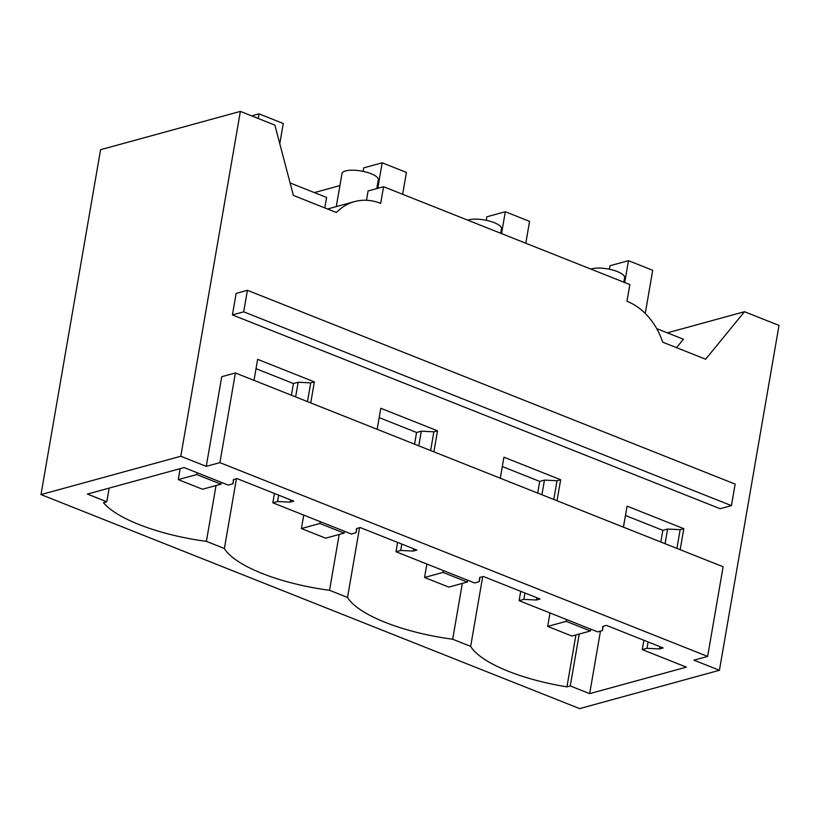 <?xml version="1.0" encoding="UTF-8"?>
<svg xmlns="http://www.w3.org/2000/svg" width="820" height="820" viewBox="0 0 820 820"><rect width="100%" height="100%" fill="white"/><g stroke="black" fill="none" stroke-linecap="round" stroke-linejoin="round"><path stroke-width="1.23" d="M366.478 200.285L368.088 190.957L383.565 186.714L380.685 203.38A61.438 48.472 74.7 0 0 354.517 201.617A61.438 48.472 74.7 0 0 336.364 212.493L293.386 195.416L274.874 125.101L240.373 111.387L100.573 149.712L41 494.583L579.627 708.613L719.427 670.288L779 325.417L744.498 311.713L705.63 359.221L662.652 342.145A61.438 48.472 -105.3 0 0 626.972 301.247L629.852 284.581L383.565 186.714M336.282 206.609L341.981 173.573A18.429 5.791 9.8 0 1 352.467 170.201A18.429 5.791 9.8 0 1 371.07 173.717A18.429 5.791 9.8 0 1 378.307 179.846L376.8 188.569M339.91 185.586L314.367 192.587M324.792 207.89L326.596 197.446L290.106 182.952M206.25 466.375L219.903 462.634L235.391 372.967L221.738 376.708L206.25 466.375L180.8 456.258L240.373 111.387M254.005 380.367L257.644 359.344L314.367 381.884L310.729 402.907M377.149 429.29L380.787 408.268L437.511 430.807L433.872 451.83M500.292 478.224L503.931 457.201L560.654 479.741L557.016 500.764M623.436 527.157L627.074 506.135L683.798 528.674L680.159 549.697M719.427 670.288L693.976 660.172L707.629 656.43L723.117 566.764L235.391 372.967M236.129 293.396L232.419 314.921L720.134 508.718L731.419 505.622L735.14 484.097L247.425 290.3L236.129 293.396M467.769 220.17A18.429 5.791 9.8 0 1 468.743 219.862A18.429 5.791 9.8 0 1 494.214 222.65A18.429 5.791 9.8 0 1 501.45 228.78L500.682 233.249M590.912 269.103L591.886 268.796A18.429 5.791 9.8 0 1 617.357 271.574A18.429 5.791 9.8 0 1 624.594 277.713L623.825 282.183M219.903 462.634L707.629 656.43M180.8 456.258L41 494.583M109.152 488.105L106.784 501.778L87.391 494.07L184.111 467.564L228.226 485.091L232.962 483.8L233.403 479.608L237.041 478.603L293.765 501.143L290.126 502.147L277.56 501.522L272.834 502.814L351.37 534.025L356.106 532.723L356.546 528.541L360.185 527.537L416.908 550.076L413.27 551.081L400.703 550.456L395.978 551.747L474.513 582.958L479.249 581.657L479.69 577.464L483.328 576.47L540.052 599.01L536.413 600.004L523.847 599.379L519.121 600.681L597.657 631.892L602.393 630.59L602.833 626.398L606.472 625.404L663.195 647.943L659.546 648.938L646.99 648.312L642.255 649.614L686.381 667.142L589.662 693.648L600.466 631.113M106.784 501.778L103.463 502.691A101.373 31.826 -170.2 0 0 206.394 541.354L224.383 548.498A101.373 31.826 -170.2 0 0 329.537 590.287L347.526 597.431A101.373 31.826 -170.2 0 0 452.681 639.221L470.659 646.365A101.373 31.826 -170.2 0 0 566.948 686.852L570.269 685.94L589.662 693.648M659.546 648.938L659.946 646.652M676.92 548.406L680.149 529.669L683.798 528.674M625.455 515.483L662.857 530.345L667.593 529.043L680.149 529.669M536.413 600.004L536.803 597.718M553.777 499.472L557.005 480.745L560.654 479.741M502.311 466.549L539.714 481.412L544.449 480.11L557.005 480.745M413.27 551.081L413.659 548.785M430.633 450.549L433.862 431.812L437.511 430.807M379.168 417.616L416.57 432.478L421.306 431.187L433.862 431.812M290.126 502.147L290.516 499.862M307.49 401.615L310.729 382.878L314.367 381.884M256.024 368.682L293.437 383.545L298.162 382.253L310.729 382.878M676.531 347.659L683.429 339.234L656.697 328.615M744.498 311.713L667.357 332.848M232.419 314.921L243.704 311.825L731.419 505.622M243.704 311.825L247.425 290.3M642.255 649.614L643.874 640.266M660.848 542.02L662.857 530.345M519.121 600.681L520.731 591.333M537.705 493.086L539.714 481.412M395.978 551.747L397.587 542.399M414.561 444.163L416.57 432.478M272.834 502.814L274.444 493.476M291.418 395.23L293.437 383.545M570.269 685.94L579.227 634.044M566.948 686.852L575.917 634.947M482.703 576.644L470.659 646.365M462.326 583.399L452.681 639.221M359.57 527.711L347.526 597.431M339.183 534.466L329.537 590.287M236.426 478.777L224.383 548.498M206.394 541.354L216.039 485.542M232.962 483.8L233.7 479.526M277.56 501.522L278.667 495.147M295.63 396.9L298.162 382.253M356.106 532.723L356.843 528.459M400.703 550.456L401.81 544.08M418.774 445.834L421.306 431.187M479.249 581.657L479.987 577.393M523.847 599.379L524.954 593.014M541.918 494.767L544.449 480.11M602.393 630.59L603.13 626.316M646.99 648.312L648.097 641.947M665.061 543.701L667.593 529.043M221.297 482.344L220.98 484.179L196.738 474.554L178.268 479.618L202.509 489.243L220.98 484.179M251.689 115.886L259.038 113.867L283.279 123.502L279.784 143.746M180.164 468.64L178.268 479.618M197.056 472.709L196.738 474.554M259.038 113.867L258.249 118.49M344.441 531.268L344.123 533.113L319.882 523.478L301.411 528.541L325.653 538.176L344.123 533.113M363.106 171.38L363.711 167.864L382.181 162.801L406.423 172.436L402.651 194.299M303.728 515.093L301.411 528.541M320.2 521.643L319.882 523.478M382.181 162.801L377.784 188.303M467.584 580.201L467.267 582.046L443.025 572.411L424.555 577.475L448.796 587.11L467.267 582.046M486.25 220.313L486.854 216.798L505.325 211.734L529.566 221.369L525.794 243.232M426.871 564.027L424.555 577.475M443.343 570.576L443.025 572.411M505.325 211.734L501.553 233.597M590.728 629.135L590.41 630.98L566.169 621.345L547.698 626.408L571.94 636.043L590.41 630.98M609.393 269.247L609.998 265.731L628.468 260.668L652.71 270.303L645.258 313.476M550.015 612.96L547.698 626.408M566.487 619.5L566.169 621.345M628.468 260.668L624.697 282.531M327.569 208.997L354.517 201.617"/></g></svg>
